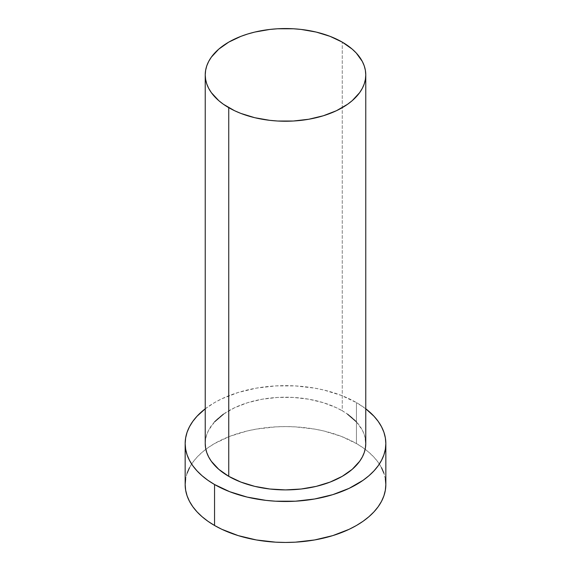 <?xml version="1.0" encoding="UTF-8"?>
<svg xmlns="http://www.w3.org/2000/svg" width="571" height="571" viewBox="0 0 571 571"><rect width="100%" height="100%" fill="white"/><g stroke="black" fill="none" stroke-linecap="round" stroke-linejoin="round"><path stroke-width="0.43" stroke-dasharray="2.85 2.14" d="M365.768 443.56A80.268 46.344 0 0 0 342.257 410.792L342.257 42.126L342.257 410.792L347.546 414.161M385.839 484.522A100.339 57.928 0 0 0 365.155 449.291A100.339 57.928 0 0 0 356.447 443.56L356.447 402.598A100.339 57.928 180 0 1 365.768 408.8L356.447 402.598L356.447 443.56A100.339 57.928 0 0 0 205.845 449.291A100.339 57.928 0 0 0 185.161 484.522M205.232 408.8A100.339 57.928 180 0 1 356.447 402.598L341.244 395.389L323.9 390.036L314.628 388.123L295.335 385.91L275.665 385.91L256.372 388.123L238.2 392.47L221.848 398.779L214.553 402.598L205.232 408.8M223.454 414.161L234.574 407.737L247.664 402.683L262.196 399.208L277.634 397.437L293.366 397.437L308.804 399.208L323.336 402.683L336.426 407.737L342.257 410.792A80.268 46.344 0 0 0 254.78 400.742A80.268 46.344 0 0 0 205.232 443.56L205.617 439.013L206.773 434.517L208.686 430.106L214.71 421.712M356.29 421.712L362.314 430.106L364.227 434.517L365.383 439.013M385.354 478.841L383.912 473.216M381.514 467.706L378.202 462.353L373.991 457.214L368.93 452.339L363.063 447.771L356.447 443.56L341.244 436.351L323.9 430.998L314.628 429.085L295.335 426.872L285.5 426.594L275.665 426.872L256.372 429.085L247.1 430.998L229.756 436.351L214.553 443.56L207.937 447.771L202.07 452.339L197.009 457.214L192.798 462.353L189.486 467.706M187.088 473.216L185.646 478.841"/><path stroke-width="0.86" d="M228.743 476.328A80.268 46.344 0 0 0 316.22 486.371A80.268 46.344 0 0 0 365.768 443.56L365.383 448.099L364.227 452.596L362.314 457.014L359.659 461.289L352.243 469.305L342.257 476.328L330.095 482.088L316.22 486.371L301.16 489.012L285.5 489.904L269.84 489.012L254.78 486.371L240.905 482.088L228.743 476.328L218.757 469.305L211.341 461.289L208.686 457.014L206.773 452.596L205.617 448.099L205.232 443.56A80.268 46.344 0 0 0 228.743 476.328L228.743 107.662L228.743 476.328M342.257 42.126A80.268 46.344 180 0 1 365.768 74.894A80.268 46.344 180 0 1 316.22 117.712A80.268 46.344 180 0 1 228.743 107.662A80.268 46.344 180 0 1 205.232 74.894A80.268 46.344 180 0 1 254.78 32.076A80.268 46.344 180 0 1 342.257 42.126L330.095 36.358L316.22 32.076L301.16 29.442L293.366 28.771L277.634 28.771L269.84 29.442L254.78 32.076L247.664 34.024L240.905 36.358L228.743 42.126L218.757 49.149L211.341 57.157L208.686 61.44L206.773 65.851L205.617 70.354L205.232 74.894L205.617 79.433L206.773 83.937L208.686 88.348L211.341 92.63L218.757 100.639L223.454 104.293L234.574 110.717L240.905 113.429L254.78 117.712L269.84 120.345L277.634 121.016L293.366 121.016L308.804 119.239L323.336 115.763L336.426 110.717L347.546 104.293L352.243 100.639L359.659 92.63L362.314 88.348L364.227 83.937L365.383 79.433L365.768 74.894L365.383 70.354L364.227 65.851L362.314 61.44L356.29 53.046L352.243 49.149L342.257 42.126M185.646 478.841L185.161 484.522A100.339 57.928 0 0 0 214.553 525.484L214.553 484.522L229.756 491.724L247.1 497.077L265.922 500.374L275.665 501.21L295.335 501.21L314.628 498.99L332.8 494.65L349.152 488.341L363.063 480.311L368.93 475.743L373.991 470.868L378.202 465.729L381.514 460.376L383.912 454.859L385.354 449.234L385.839 443.56L385.354 437.878L383.912 432.254L381.514 426.744L378.202 421.391L373.991 416.252L365.768 408.8A100.339 57.928 180 0 1 385.839 443.56A100.339 57.928 180 0 1 323.9 497.077A100.339 57.928 180 0 1 214.553 484.522L214.553 525.484A100.339 57.928 0 0 0 323.9 538.039A100.339 57.928 0 0 0 385.839 484.522L385.354 478.841M214.553 484.522A100.339 57.928 180 0 1 185.161 443.56A100.339 57.928 180 0 1 205.232 408.8L197.009 416.252L192.798 421.391L189.486 426.744L187.088 432.254L185.646 437.878L185.161 443.56L185.646 449.234L187.088 454.859L189.486 460.376L192.798 465.729L197.009 470.868L202.07 475.743L207.937 480.311L214.553 484.522M214.71 421.712L223.454 414.161M347.546 414.161L356.29 421.712M365.383 439.013L365.768 443.56L365.768 74.894M185.161 443.56L185.161 484.522L185.646 490.196L187.088 495.821L189.486 501.338L192.798 506.691L197.009 511.83L202.07 516.705L207.937 521.273L214.553 525.484L221.848 529.303L238.2 535.612L256.372 539.959L275.665 542.172L285.5 542.45L295.335 542.172L314.628 539.959L332.8 535.612L349.152 529.303L356.447 525.484L363.063 521.273L368.93 516.705L373.991 511.83L378.202 506.691L381.514 501.338L383.912 495.821L385.354 490.196L385.839 484.522L385.839 443.56M383.912 473.216L381.514 467.706M189.486 467.706L187.088 473.216M205.232 443.56L205.232 74.894"/></g></svg>
